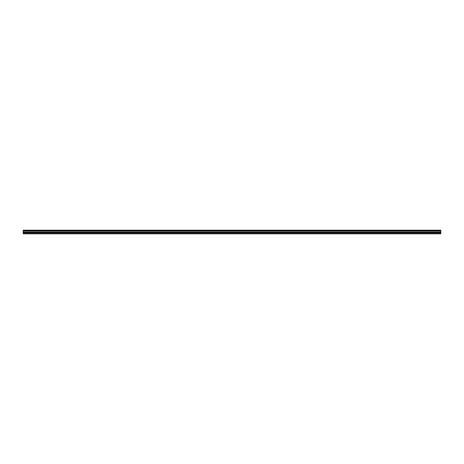 <?xml version="1.0" encoding="UTF-8"?>
<svg xmlns="http://www.w3.org/2000/svg" width="464" height="464" viewBox="0 0 464 464"><rect width="100%" height="100%" fill="white"/><g stroke="black" fill="none" stroke-linecap="round" stroke-linejoin="round"><path stroke-width="0.7" d="M440.8 232.075L23.2 232.075L23.2 233.821L440.8 233.821L440.8 230.614L23.2 230.614L23.2 232.075M23.2 230.614L23.2 230.179L440.8 230.179L440.8 230.614M23.2 233.549L440.8 233.549M23.2 230.306L440.8 230.306M23.2 232.748L440.8 232.748M23.2 231.031L440.8 231.031M23.2 230.73L440.8 230.73M23.2 232.296L440.8 232.296"/></g></svg>
